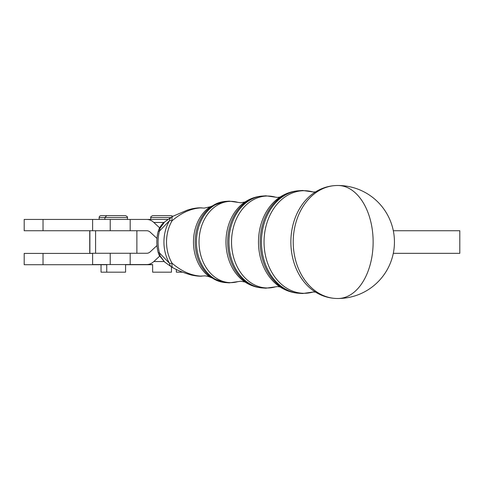 <?xml version="1.0" encoding="UTF-8"?>
<svg xmlns="http://www.w3.org/2000/svg" width="484" height="484" viewBox="0 0 484 484"><rect width="100%" height="100%" fill="white"/><g stroke="black" fill="none" stroke-linecap="round" stroke-linejoin="round"><path stroke-width="0.73" d="M125.574 264.712L152.635 264.712M92.613 253.41L24.2 253.41L24.2 264.712L106.74 264.712M172.915 216.257L187.453 210.068L191.724 208.876C196.407 207.878 200.037 207.588 202.608 208.005L200.449 207.89C190.732 208.598 181.282 212.887 172.086 220.758A15.064 4.265 63 0 1 172.909 216.257A15.064 15.064 0 0 0 171.445 217.11L171.445 217.11A15.064 7.321 56.6 0 0 169.521 220.656L159.46 231.074A7.532 1.482 -165.4 0 0 158.159 231.546C156.386 238.515 156.386 245.485 158.159 252.454A7.532 1.482 -14.6 0 0 159.46 252.926L169.521 263.344A15.064 7.321 123.4 0 0 171.445 266.89L171.469 272.171L152.635 272.171L152.635 264.56L138.981 264.56M172.855 216.287L171.469 215.67L152.726 215.67M92.613 219.44L24.2 219.44L24.2 230.735L92.613 230.735L92.613 219.44L146.797 219.44A22.597 14.072 -90 0 1 153.833 222.465L159.593 227.801M182.577 272.171L176.37 272.171L176.37 269.443M119.869 215.67L101.035 215.67A1.882 1.882 0 0 0 99.153 217.552L127.455 217.552C127.83 217.08 127.201 216.451 125.574 215.67L106.831 215.67M125.574 264.56L125.574 272.171L101.035 272.171L101.035 264.712M158.159 231.546L159.073 228.89A7.532 2.257 23.3 0 1 160.065 228.297L159.46 231.074A34.521 27.007 90 0 0 159.46 252.926L160.065 255.703L164.584 261.983L171.445 266.89A15.064 15.064 0 0 0 172.909 267.743A15.064 4.265 117 0 1 172.086 263.242A35.32 27.636 90 0 1 172.086 220.758A15.064 5.645 30.5 0 0 169.521 220.656A35.483 27.763 -90 0 0 169.521 263.344A15.064 5.645 -30.5 0 0 172.086 263.242C181.312 271.131 190.769 275.42 200.449 276.11L204.266 275.91C204.466 275.608 209.215 276.497 210.153 277.205A39.736 31.091 -90 0 1 193.479 242A39.736 31.091 -90 0 1 210.147 206.795L223.36 201.659A40.608 31.775 90 0 0 195.197 242A40.608 31.775 90 0 0 223.36 282.341L224.745 282.547A40.807 31.932 -90 0 1 196.444 242A40.807 31.932 -90 0 1 224.745 201.453L223.36 201.659M164.584 261.983L159.073 255.11A7.532 2.257 -23.3 0 0 160.065 255.703M160.065 228.297L164.584 222.017L171.445 217.11M293.225 242A56.489 44.201 90 0 0 335.902 298.459A56.489 44.201 90 0 0 336.604 298.483C328.636 298.235 321.249 295.881 314.443 291.416A55.581 43.493 -90 0 1 290.866 242A55.581 43.493 -90 0 1 314.443 192.584C321.249 188.119 328.636 185.765 336.604 185.517A56.489 44.201 90 0 0 335.902 185.541A56.489 44.201 90 0 0 293.225 242M156.979 238.43L150.318 232.253A11.301 7.036 90 0 0 146.797 230.735L92.613 230.735M92.613 253.338L89.74 253.338L89.74 230.735M156.979 245.569L150.318 251.747A11.301 7.036 -90 0 1 146.797 253.265L92.613 253.265L92.613 264.56L146.797 264.56A22.597 14.072 90 0 0 153.833 261.535L159.593 256.199M168.057 219.44L146.797 219.44M170.779 217.552L150.748 217.552L150.748 219.44L136.179 219.44M393.304 253.338L459.8 253.338L459.8 230.735L393.317 230.735M152.635 264.56L146.797 264.56M335.654 298.453A56.501 56.501 0 0 0 337.953 298.501A56.501 35.181 -90 0 0 373.134 242A56.501 35.181 -90 0 0 337.953 185.499A56.501 56.501 0 0 0 335.654 185.547M261.451 242A51.467 40.269 -90 0 1 297.14 190.871L295.76 191.071A51.262 40.111 90 0 0 260.211 242A51.262 40.111 90 0 0 295.76 292.929L297.14 293.129A51.467 40.269 -90 0 1 261.451 242M228.944 242A46.137 36.1 -90 0 1 260.943 196.165L259.557 196.365A45.932 35.943 90 0 0 227.704 242A45.932 35.943 90 0 0 259.557 287.635L260.943 287.835A46.137 36.1 -90 0 1 228.944 242M224.745 201.453L229.216 201.132L237.826 202.348A40.644 31.805 90 0 0 230.838 201.356A40.644 31.805 90 0 0 199.033 242A40.644 31.805 90 0 0 230.838 282.644A40.644 31.805 90 0 0 237.826 281.652L229.216 282.868L224.745 282.547M259.557 287.635C254.281 286.837 249.393 284.937 244.886 281.924A45.06 35.259 -90 0 1 225.98 242A45.06 35.259 -90 0 1 244.886 202.076C249.393 199.063 254.281 197.163 259.557 196.365M260.943 196.165L265.891 195.802L275.414 197.151A45.974 35.973 90 0 0 267.507 196.026A45.974 35.973 90 0 0 231.54 242A45.974 35.973 90 0 0 267.507 287.974A45.974 35.973 90 0 0 275.414 286.849L265.891 288.198L260.943 287.835M295.76 292.929C289.964 292.052 284.586 289.958 279.625 286.643A50.39 39.428 -90 0 1 258.486 242A50.39 39.428 -90 0 1 279.625 197.357C284.586 194.042 289.964 191.948 295.76 191.071M297.14 190.871L302.567 190.472L313.003 191.954A51.298 40.142 90 0 0 304.182 190.702A51.298 40.142 90 0 0 264.04 242A51.298 40.142 90 0 0 304.182 293.298A51.298 40.142 90 0 0 313.003 292.046L302.567 293.528L297.14 293.129M130.184 219.44L130.184 230.735M95.584 253.265L95.584 230.735M89.879 253.338L89.879 230.735M110.219 264.56L110.219 253.265M153.833 222.465L164.028 222.465M110.219 219.44L110.219 230.735M153.833 261.535L164.028 261.535M130.184 264.56L130.184 253.265M43.034 230.735L43.034 219.44M43.034 264.712L43.034 253.41M150.748 217.552C150.373 217.092 151.002 216.463 152.635 215.67M337.953 298.501A56.501 56.501 0 0 0 394.448 242A56.501 56.501 0 0 0 337.953 185.499M127.455 217.552L127.455 219.44M104.859 219.44L104.859 217.552L106.74 215.67M99.153 217.552L99.153 219.44M106.74 264.56L106.74 272.171M202.608 208.005L204.266 208.09L210.153 206.795M172.915 267.743C178.052 270.58 184.253 273.018 191.513 275.075C196.855 276.14 200.551 276.449 202.608 275.995M210.147 277.205L223.36 282.341M159.073 255.11L158.159 252.454M159.073 228.89C160.863 225.514 162.703 223.221 164.59 222.017M237.826 281.652L240.935 281.234L245.055 282.027M237.826 202.348L240.935 202.766L245.055 201.973M275.414 286.849L277.61 286.564L280.2 286.982M275.414 197.151L277.61 197.436L280.2 197.018M313.003 292.046L315.616 292.064M313.003 191.954L315.616 191.936M136.875 253.265L136.875 230.735"/></g></svg>

